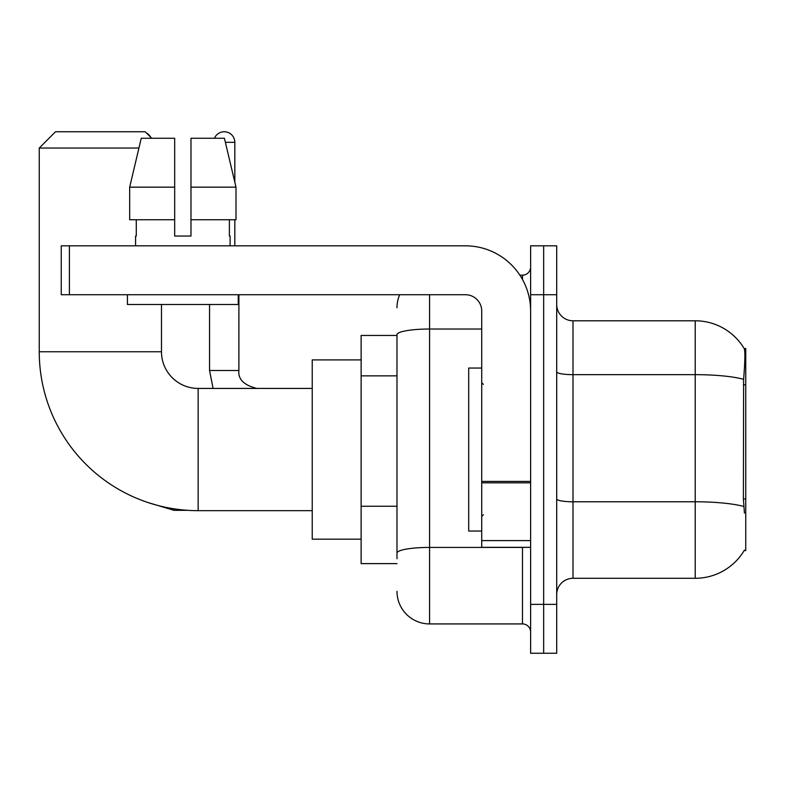 <?xml version="1.0" encoding="UTF-8"?>
<svg xmlns="http://www.w3.org/2000/svg" width="785" height="785" viewBox="0 0 785 785"><rect width="100%" height="100%" fill="white"/><g stroke="black" fill="none" stroke-linecap="round" stroke-linejoin="round"><path stroke-width="1.18" d="M744.151 550.589L744.435 550.099A57.04 57.04 0 0 1 695.225 578.29A57.04 57.04 0 0 0 744.151 550.589L745.75 550.589L745.75 348.501L744.268 348.697A57.04 57.04 0 0 0 695.225 320.79A57.04 57.04 0 0 1 744.151 348.501A57.04 57.04 0 0 0 695.225 320.79L572.991 320.79A16.299 16.299 0 0 1 556.702 304.492A16.299 16.299 0 0 0 572.991 320.79L572.991 578.29A16.299 16.299 0 0 0 556.702 594.588M396.984 335.46L361.129 335.46L361.129 563.62L396.984 563.62M543.662 604.371L543.662 653.257L556.702 653.257L556.702 604.371L543.662 604.371L543.662 653.257L530.621 653.257L530.621 604.371L543.662 604.371L543.662 294.718L543.662 604.371M530.621 604.371L530.621 245.823L543.662 245.823L543.662 294.718L543.662 245.823L556.702 245.823L556.702 604.371M744.435 513.105L743.385 498.946L743.621 379.322C745.034 361.6 745.25 351.386 744.268 348.697A57.04 57.04 0 0 0 695.225 320.79L695.225 374.661L572.991 374.661A16.299 2.826 0 0 1 556.702 371.835M743.797 506.492A57.04 9.901 180 0 0 695.225 501.782L695.225 578.29L572.991 578.29M396.984 558.734L396.984 334.685A32.597 5.662 180 0 1 429.581 329.023L481.725 329.023M429.581 294.718L429.581 623.928L522.476 623.928L522.476 547.331M519.876 275.162L522.476 275.162A8.144 8.144 0 0 0 530.621 267.008M530.621 632.072A8.144 8.144 0 0 0 522.476 623.928M396.984 307.749A32.597 32.597 0 0 1 399.702 294.718M429.581 623.928A32.597 32.597 0 0 1 396.984 591.331M190.981 236.04L174.682 236.04L190.981 236.04L174.682 236.04L190.981 236.04L190.981 138.258L224.412 138.258L235.991 187.154L235.991 219.741L190.981 219.741M214.452 138.258A10.598 10.598 0 0 1 234.823 142.33L234.823 182.189L235.991 187.154L190.981 187.154M481.725 368.057L468.694 368.057L468.694 531.033L481.725 531.033M312.234 510.662L198.154 510.662A158.904 158.904 0 0 1 39.25 351.759L39.25 148.041L55.549 131.743L145.186 131.743L151.701 138.258M198.154 510.662L198.154 388.428A36.669 36.669 0 0 1 161.484 351.759L161.484 304.492M138.925 148.041L39.25 148.041M361.129 359.903L312.234 359.903L312.234 539.177L361.129 539.177M146.442 132.999A10.598 10.598 0 0 1 150.769 137.326M209.556 304.492L209.556 370.5L238.895 370.5L238.895 294.718M234.823 219.741L234.823 245.823M530.621 547.331L481.725 547.331L481.725 481.421L530.621 481.421M530.621 311.017A65.194 65.194 0 0 0 465.436 245.823L69.404 245.823L69.404 294.718L465.436 294.718A16.299 16.299 0 0 1 481.725 311.017L481.725 481.421M69.404 294.718L61.25 294.718L61.25 245.823L69.404 245.823M174.682 187.154L174.682 219.741L174.682 187.154L129.672 187.154L141.251 138.258L174.682 138.258L174.682 236.04M135.569 236.04L136.276 236.04L135.569 236.04L135.569 245.823M230.093 236.04L229.387 236.04L230.093 236.04L230.093 245.823M229.387 219.741L229.387 236.04M136.276 236.04L136.276 219.741M127.415 294.718L127.415 304.492L238.248 304.492L238.248 294.718M174.682 219.741L129.672 219.741L129.672 187.154L141.251 138.258M235.991 187.154L224.412 138.258M745.75 384.856L743.385 384.856M745.75 498.946L743.385 498.946M396.984 375.858L361.129 375.858M396.984 506.246L361.129 506.246M743.621 379.322A57.04 9.901 180 0 0 695.225 374.661L695.225 501.782L572.991 501.782A16.299 2.826 -0 0 1 556.702 498.956M556.702 294.718L530.621 294.718M525.302 547.331A8.144 1.413 0 0 1 522.476 547.42L429.581 547.42A32.597 5.662 180 0 0 396.984 553.072M522.476 279.45L522.476 275.162M39.25 351.759L161.484 351.759M187.978 510.329L174.035 510.329L148.061 502.557L174.035 510.329L148.061 502.557L174.035 510.329L148.061 502.557L174.035 510.329L148.061 502.557L174.035 510.329L148.061 502.557L174.035 510.329L174.035 508.817M225.383 142.33L234.823 142.33M530.621 482.834L481.725 482.834M481.725 540.59L530.621 540.59M483.364 384.356L481.725 382.717M483.364 514.734L481.725 516.363M312.234 388.428L198.154 388.428M148.061 502.557L174.035 510.329M209.556 370.5L213.088 388.428M238.895 370.5C237.914 379.194 243.89 385.17 256.823 388.428C243.89 385.17 237.914 379.194 238.895 370.5C237.914 379.194 243.89 385.17 256.823 388.428C243.89 385.17 237.914 379.194 238.895 370.5C237.914 379.194 243.89 385.17 256.823 388.428C243.89 385.17 237.914 379.194 238.895 370.5C237.914 379.194 243.89 385.17 256.823 388.428C243.89 385.17 237.914 379.194 238.895 370.5C237.914 379.194 243.89 385.17 256.823 388.428C243.89 385.17 237.914 379.194 238.895 370.5C237.914 379.194 243.89 385.17 256.823 388.428"/></g></svg>

